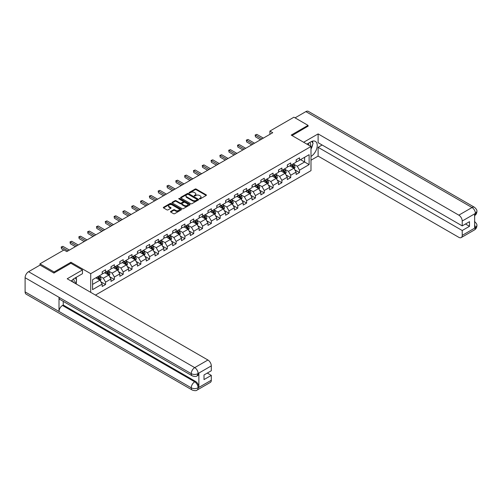 <?xml version="1.0" encoding="UTF-8"?>
<svg xmlns="http://www.w3.org/2000/svg" width="502" height="502" viewBox="0 0 502 502"><rect width="100%" height="100%" fill="white"/><g stroke="black" fill="none" stroke-linecap="round" stroke-linejoin="round"><path stroke-width="0.75" d="M199.507 198.88A0.552 0.32 0 0 0 200.285 198.88L206.178 195.473A0.784 0.452 0 0 0 206.41 195.152A0.784 0.452 0 0 0 206.178 194.832L196.194 189.072A0.784 0.452 0 0 0 195.083 189.072L189.191 192.473A0.552 0.32 0 0 0 189.969 192.919L190.735 192.479A2.51 1.45 0 0 1 194.28 192.479L195.115 192.963A2.51 1.45 0 0 1 195.849 193.985A2.51 1.45 0 0 1 195.115 195.008L194.349 195.447A0.552 0.32 0 0 0 195.127 195.899L195.893 195.46A2.51 1.45 0 0 1 199.438 195.46L200.273 195.937A2.51 1.45 0 0 1 201.007 196.966A2.51 1.45 0 0 1 200.273 197.989L199.507 198.428A0.552 0.32 0 0 0 199.507 198.88L199.507 198.428M170.736 211.424A0.784 0.452 0 0 0 170.504 211.744A0.784 0.452 0 0 0 170.736 212.064L173.535 213.683A0.784 0.452 0 0 0 174.646 213.683L181.191 209.899A0.784 0.452 0 0 0 181.423 209.579A0.784 0.452 0 0 0 181.191 209.259L171.207 203.498A0.784 0.452 0 0 0 170.096 203.498L163.552 207.276A0.784 0.452 0 0 0 163.319 207.596A0.784 0.452 0 0 0 163.552 207.916L166.934 209.867A0.784 0.452 0 0 0 168.044 209.867L170.843 208.255A0.784 0.452 0 0 0 171.075 207.935A0.784 0.452 0 0 0 170.843 207.615L169.168 206.642A2.096 1.211 0 0 1 168.553 205.789A2.096 1.211 0 0 1 169.852 204.665A2.096 1.211 0 0 1 172.136 204.929L178.706 208.725A2.096 1.211 0 0 1 179.321 209.579A2.096 1.211 0 0 1 178.028 210.702A2.096 1.211 0 0 1 175.744 210.438L174.646 209.805A0.784 0.452 0 0 0 173.535 209.805L170.736 211.424L170.736 212.064L173.535 210.457L173.535 209.805M70.933 263.305L70.933 262.264L54.09 271.984L39.965 263.826L39.965 265.131M70.933 262.264L90.711 273.678L310.989 146.502L310.989 170.649L95.455 295.082M308.052 126.341L308.052 125.362L291.21 135.082L310.989 146.502M308.052 125.362L293.927 117.204L269.907 131.072L269.907 134.335M39.965 263.826L63.98 249.958L66.804 251.59L272.73 132.704L269.907 131.072M190.785 203.718A0.784 0.452 0 0 0 191.896 203.718L198.441 199.94A0.784 0.452 0 0 0 198.673 199.62A0.784 0.452 0 0 0 198.441 199.3L188.457 193.54A0.784 0.452 0 0 0 187.346 193.54L180.802 197.317A0.784 0.452 0 0 0 180.576 197.637A0.784 0.452 0 0 0 180.802 197.957L190.785 203.718M179.107 198.993A0.552 0.32 0 0 1 179.666 199.074L179.666 198.422L189.819 204.283A0.784 0.452 0 0 1 190.045 204.603A0.784 0.452 0 0 1 189.819 204.923L183.274 208.7A0.784 0.452 0 0 1 182.163 208.7L172.18 202.933L174.978 201.333L174.978 200.681L172.18 202.293A0.784 0.452 0 0 0 171.948 202.613A0.784 0.452 0 0 0 172.18 202.933L172.18 202.293M174.978 201.333A0.784 0.452 0 0 1 176.089 201.333L176.089 200.681A0.784 0.452 0 0 0 174.978 200.681M176.089 200.681L180.136 203.015A0.784 0.452 0 0 0 181.247 203.015L183.105 201.942A0.784 0.452 0 0 0 183.337 201.622A0.784 0.452 0 0 0 183.105 201.302L178.888 198.867A0.552 0.32 0 0 1 179.666 198.422M90.711 292.34L90.711 273.678M100.852 281.791L105.571 284.515L105.571 282.13L110.998 278.999L110.998 281.384L114.387 279.426L114.387 277.041L119.815 273.91L119.815 276.288L123.203 274.33L123.203 271.952L128.631 268.821L128.631 271.199L132.02 269.241L132.02 266.863L137.448 263.732L137.448 266.11L140.836 264.152L140.836 261.774L146.258 258.637L146.258 261.021L149.652 259.063L149.652 256.685L155.074 253.548L155.074 255.932L158.469 253.974L158.469 251.59L163.89 248.459L163.89 250.843L167.285 248.885L167.285 246.501L172.707 243.37L172.707 245.754L176.095 243.796L176.095 241.412L181.523 238.281L181.523 240.665L184.912 238.707L184.912 236.323L190.34 233.192L190.34 235.57L193.728 233.618L193.728 231.234L199.156 228.103L199.156 230.481L202.544 228.523L202.544 226.145L207.972 223.013L207.972 225.392L211.361 223.434L211.361 221.056L216.789 217.924L216.789 220.303L220.177 218.345L220.177 215.967L225.605 212.829L225.605 215.214L228.994 213.256L228.994 210.878L234.415 207.74L234.415 210.125L237.81 208.167L237.81 205.782L243.232 202.651L243.232 205.036L246.626 203.078L246.626 200.693L252.048 197.562L252.048 199.947L255.443 197.989L255.443 195.604L260.864 192.473L260.864 194.858L264.259 192.9L264.259 190.515L269.681 187.384L269.681 189.762L273.069 187.804L273.069 185.426L278.497 182.295L278.497 184.673L281.886 182.715L281.886 180.337L287.313 177.206L287.313 179.584L290.702 177.626L290.702 175.248L296.13 172.117L296.13 174.495L299.518 172.537L299.518 170.159L309.125 164.612L309.125 154.691L304.607 157.302L304.607 162.002L309.125 164.612M105.571 284.515L102.182 286.473L102.182 284.088L92.575 289.635L92.575 279.714L102.182 274.167L102.182 271.789L105.571 269.831L105.571 272.209L110.998 269.078L110.998 266.7L114.387 264.742L114.387 267.12L119.815 263.989L119.815 261.611L123.203 259.653L123.203 262.031L128.631 258.9L128.631 256.522L132.02 254.564L132.02 256.942L137.448 253.811L137.448 251.427L140.836 249.469L140.836 251.853L146.258 248.722L146.258 246.338L149.652 244.38L149.652 246.764L155.074 243.633L155.074 241.249L158.469 239.291L158.469 241.675L163.89 238.544L163.89 236.16L167.285 234.202L167.285 236.586L172.707 233.449L172.707 231.071L176.095 229.113L176.095 231.497L181.523 228.36L181.523 225.982L184.912 224.024L184.912 226.402L190.34 223.271L190.34 220.893L193.728 218.935L193.728 221.313L199.156 218.182L199.156 215.804L202.544 213.846L202.544 216.224L207.972 213.093L207.972 210.708L211.361 208.757L211.361 211.135L216.789 208.004L216.789 205.619L220.177 203.661L220.177 206.046L225.605 202.915L225.605 200.53L228.994 198.572L228.994 200.957L234.415 197.826L234.415 195.441L237.81 193.483L237.81 195.868L243.232 192.737L243.232 190.352L246.626 188.394L246.626 190.779L252.048 187.641L252.048 185.263L255.443 183.305L255.443 185.69L260.864 182.552L260.864 180.174L264.259 178.216L264.259 180.594L269.681 177.463L269.681 175.085L273.069 173.127L273.069 175.505L278.497 172.374L278.497 169.996L281.886 168.038L281.886 170.416L287.313 167.285L287.313 164.901L290.702 162.943L290.702 165.327L296.13 162.196L296.13 159.812L299.518 157.854L299.518 160.238L309.125 154.691M104.667 272.737L108.739 275.083L103.312 278.215L99.245 275.868M102.182 272.862L103.312 273.515L105.571 272.209M103.312 278.215L105.571 282.13M108.739 275.083L110.998 278.999M113.483 267.648L117.55 269.994L112.128 273.126L108.055 270.779M110.998 267.773L112.128 268.426L114.387 267.12M112.128 273.126L114.387 277.041M117.55 269.994L119.815 273.91M122.3 262.552L126.366 264.905L120.944 268.037L116.872 265.69M119.815 262.684L120.944 263.337L123.203 262.031M120.944 268.037L123.203 271.952M126.366 264.905L128.631 268.821M131.116 257.463L135.182 259.816L129.761 262.948L125.688 260.594M128.631 257.595L129.761 258.248L132.02 256.942M129.761 262.948L132.02 266.863M135.182 259.816L137.448 263.732M139.932 252.374L143.999 254.727L138.577 257.859L134.505 255.505M137.448 252.506L138.577 253.159L140.836 251.853M138.577 257.859L140.836 261.774M143.999 254.727L146.258 258.637M148.749 247.285L152.815 249.632L147.393 252.77L143.321 250.416M146.258 247.417L147.393 248.07L149.652 246.764M147.393 252.77L149.652 256.685M152.815 249.632L155.074 253.548M157.565 242.196L161.631 244.543L156.204 247.674L152.137 245.327M155.074 242.328L156.204 242.981L158.469 241.675M156.204 247.674L158.469 251.59M161.631 244.543L163.89 248.459M166.375 237.107L170.448 239.454L165.02 242.585L160.954 240.238M163.89 237.239L165.02 237.892L167.285 236.586M165.02 242.585L167.285 246.501M170.448 239.454L172.707 243.37M175.192 232.018L179.264 234.365L173.836 237.496L169.77 235.149M172.707 232.15L173.836 232.802L176.095 231.497M173.836 237.496L176.095 241.412M179.264 234.365L181.523 238.281M184.008 226.929L188.081 229.276L182.653 232.407L178.587 230.06M181.523 227.055L182.653 227.707L184.912 226.402M182.653 232.407L184.912 236.323M188.081 229.276L190.34 233.192M192.824 221.84L196.897 224.187L191.469 227.318L187.403 224.971M190.34 221.966L191.469 222.618L193.728 221.313M191.469 227.318L193.728 231.234M196.897 224.187L199.156 228.103M201.641 216.745L205.713 219.098L200.285 222.229L196.219 219.882M199.156 216.877L200.285 217.529L202.544 216.224M200.285 222.229L202.544 226.145M205.713 219.098L207.972 223.013M210.457 211.656L214.523 214.009L209.102 217.14L205.029 214.787M207.972 211.788L209.102 212.44L211.361 211.135M209.102 217.14L211.361 221.056M214.523 214.009L216.789 217.924M219.274 206.567L223.34 208.92L217.918 212.051L213.846 209.698M216.789 206.698L217.918 207.351L220.177 206.046M217.918 212.051L220.177 215.967M223.34 208.92L225.605 212.829M228.09 201.478L232.156 203.825L226.735 206.962L222.662 204.609M225.605 201.609L226.735 202.262L228.994 200.957M226.735 206.962L228.994 210.878M232.156 203.825L234.415 207.74M236.906 196.389L240.973 198.736L235.551 201.867L231.478 199.52M234.415 196.52L235.551 197.173L237.81 195.868M235.551 201.867L237.81 205.782M240.973 198.736L243.232 202.651M245.723 191.3L249.789 193.647L244.361 196.778L240.295 194.431M243.232 191.431L244.361 192.084L246.626 190.779M244.361 196.778L246.626 200.693M249.789 193.647L252.048 197.562M254.539 186.211L258.605 188.557L253.177 191.689L249.111 189.342M252.048 186.342L253.177 186.989L255.443 185.69M253.177 191.689L255.443 195.604M258.605 188.557L260.864 192.473M263.349 181.122L267.422 183.468L261.994 186.6L257.928 184.253M260.864 181.247L261.994 181.9L264.259 180.594M261.994 186.6L264.259 190.515M267.422 183.468L269.681 187.384M272.166 176.026L276.238 178.379L270.81 181.511L266.744 179.164M269.681 176.158L270.81 176.811L273.069 175.505M270.81 181.511L273.069 185.426M276.238 178.379L278.497 182.295M280.982 170.937L285.054 173.29L279.627 176.422L275.56 174.075M278.497 171.069L279.627 171.722L281.886 170.416M279.627 176.422L281.886 180.337M285.054 173.29L287.313 177.206M289.798 165.848L293.871 168.201L288.443 171.333L284.377 168.979M287.313 165.98L288.443 166.633L290.702 165.327M288.443 171.333L290.702 175.248M293.871 168.201L296.13 172.117M300.535 159.649L304.607 162.002L297.259 166.244L293.187 163.89M296.13 160.891L297.259 161.544L299.518 160.238M297.259 166.244L299.518 170.159M54.09 271.984L54.09 272.962M92.575 284.414L99.923 280.172L95.851 277.826M99.923 280.172L102.182 284.088M294.799 169.814L299.518 172.537M285.983 174.903L290.702 177.626M277.167 179.992L281.886 182.715M268.35 185.081L273.069 187.804M259.54 190.17L264.259 192.9M250.724 195.265L255.443 197.989M241.908 200.354L246.626 203.078M233.091 205.443L237.81 208.167M224.275 210.533L228.994 213.256M215.458 215.622L220.177 218.345M206.642 220.711L211.361 223.434M197.826 225.8L202.544 228.523M189.009 230.889L193.728 233.618M180.193 235.978L184.912 238.707M171.383 241.073L176.095 243.796M162.566 246.162L167.285 248.885M153.75 251.251L158.469 253.974M144.934 256.34L149.652 259.063M136.117 261.429L140.836 264.152M127.301 266.518L132.02 269.241M118.485 271.607L123.203 274.33M109.668 276.696L114.387 279.426M199.727 198.955L200.273 198.641A2.51 1.45 0 0 0 201.007 197.619L201.007 196.966M195.849 193.985L195.849 194.638A2.51 1.45 0 0 1 195.115 195.661L194.569 195.975M206.178 194.832L206.178 195.473L196.194 189.725A0.784 0.452 0 0 0 195.083 189.725L189.411 193M198.441 199.3L198.441 199.94L188.457 194.192A0.784 0.452 0 0 0 187.346 194.192L180.814 197.964M197.054 199.846A0.552 0.32 0 0 0 197.054 199.401L188.294 194.337A0.552 0.32 0 0 0 187.516 194.337L186.713 194.801A2.51 1.45 0 0 0 185.972 195.824A2.51 1.45 0 0 0 186.713 196.853L192.699 200.311A2.51 1.45 0 0 0 196.251 200.311L197.054 199.846L197.054 200.499A0.552 0.32 0 0 0 197.217 200.273L197.217 199.62M185.972 195.824L185.972 196.477A2.51 1.45 0 0 0 186.713 197.506L186.713 196.853M197.054 200.499L196.251 200.963A2.51 1.45 0 0 1 192.699 200.963L186.713 197.506M176.089 201.333L180.136 203.668A0.784 0.452 0 0 0 181.247 203.668L183.105 202.595A0.784 0.452 0 0 0 183.337 202.275L183.337 201.622M179.666 199.074L189.806 204.929M184.341 205.443A2.096 1.211 0 0 0 186.625 205.707A2.096 1.211 0 0 0 187.924 204.584A2.096 1.211 0 0 0 187.309 203.73L184.993 202.394A0.784 0.452 0 0 0 183.883 202.394L182.025 203.467A0.784 0.452 0 0 0 181.793 203.787A0.784 0.452 0 0 0 182.025 204.107L184.341 205.443L184.341 206.096A2.096 1.211 0 0 0 186.625 206.36A2.096 1.211 0 0 0 187.924 205.236L187.924 204.584M181.793 203.787L181.793 204.439A0.784 0.452 0 0 0 182.025 204.76L182.025 204.107M184.341 206.096L182.025 204.76M179.321 209.579L179.321 210.231A2.096 1.211 0 0 1 178.028 211.355A2.096 1.211 0 0 1 175.744 211.091L174.646 210.457A0.784 0.452 0 0 0 173.535 210.457M168.553 205.789L168.553 206.441A2.096 1.211 0 0 0 169.168 207.295L169.168 206.642M170.843 207.615L170.843 208.255L169.168 207.295M181.191 209.259L181.191 209.899L171.207 204.151A0.784 0.452 0 0 0 170.096 204.151L163.564 207.922L163.552 207.276M294.316 168.973L294.988 167.279A2.121 1.224 -120 0 0 294.31 165.478L293.143 163.916M291.11 166.608L290.319 165.547M291.392 164.932L292.559 166.488A2.121 1.224 60 0 1 293.168 167.762L293.846 167.367A2.121 1.224 -120 0 0 293.237 166.093L292.07 164.537M291.543 164.844L292.835 166.57A1.079 0.621 60 0 1 293.03 166.902L293.846 167.367M261.937 138.935L255.455 135.189L256.867 134.373L263.349 138.119M260.525 139.751L255.455 136.82L255.148 135.013L256.867 134.373M255.455 136.82L255.148 135.013M310.474 146.207A5.196 2.999 120 0 0 309.709 142.512M308.818 145.247A3.558 2.052 120 0 0 308.09 143.459A3.558 2.052 120 0 0 308.077 143.453M311.692 141.426L313.079 143.403L310.989 148.787M74.032 282.714A5.196 2.999 120 0 0 73.348 279.081M72.376 281.76A3.558 2.052 120 0 0 72.012 280.298M75.218 277.895L76.637 279.915L75.275 283.429M310.989 156.455A8.992 5.189 120 0 0 316.775 148.523A8.992 5.189 120 0 0 315.375 141.388A8.992 5.189 120 0 0 310.876 141.834L306.891 144.137M310.989 160.207L318.111 156.097L318.111 147.318L462.216 230.518L462.216 235.375L475.494 227.644L474.647 228.033L474.647 214.009L475.413 213.4L462.216 221.024A4.794 2.767 -120 0 0 458.822 215.151L472.018 207.533L305.875 111.607L295.057 117.857M322.121 145.003L318.111 147.318M465.492 223.992L469.508 226.308L469.508 221.677L462.216 225.881L318.111 142.687L318.111 133.909L458.822 215.151M303.647 142.261L318.111 133.909M318.111 156.097L458.822 237.333A4.794 2.767 -120 0 0 461.225 237.571A4.794 2.767 -120 0 0 462.216 235.375M305.875 111.607A4.913 2.836 -60 0 1 308.335 111.362L474.478 207.288A4.913 2.836 -60 0 0 472.018 207.533A4.794 2.767 60 0 1 475.413 213.4M462.216 225.881L462.216 221.024M469.508 226.308L462.216 230.518M308.052 126.14L292.057 135.571M310.989 149.05A8.992 5.189 120 0 0 312.627 144.576M312.771 142.963A8.992 5.189 120 0 0 312.545 141.131M474.647 224.683L475.413 227.594M474.478 221.482C476.404 223.214 477.214 224.601 476.9 225.636L475.501 227.638M474.478 207.288C476.404 209.008 477.214 210.407 476.9 211.48L475.494 213.45M82.46 269.963L67.199 278.773L207.916 360.009A4.794 2.767 60 0 1 211.304 365.883L198.108 373.501L197.117 375.86C196.313 376.676 194.694 376.676 192.26 375.866L60.027 299.518A4.913 2.836 -60 0 1 59.004 297.303L25.1 277.725A4.913 2.836 -60 0 1 28.576 271.707L40.078 265.069L53.921 273.063L70.876 263.274L82.46 269.963L82.46 273.715L74.434 278.346A8.992 5.189 120 0 0 71.284 281.126M76.103 283.906L77.992 285.004M76.298 283.793L76.298 280.781M76.298 279.432L76.298 277.267M211.304 365.883L211.304 370.746L204.013 374.956L204.013 379.587L211.304 375.377L211.304 380.24A4.794 2.767 60 0 1 210.313 382.436L197.117 390.054A4.794 2.767 -120 0 0 198.108 387.858L211.304 380.24M197.117 390.054C196.351 390.863 194.732 390.87 192.26 390.06L26.117 294.134A4.913 2.836 -60 0 1 25.1 291.888L59.004 311.46A4.913 2.836 -60 0 1 62.48 305.473L194.72 381.821L195.479 381.382A4.794 2.767 60 0 1 198.874 387.255L198.874 373.224A4.794 2.767 60 0 1 197.882 375.421L197.117 375.86M25.1 277.725L25.1 291.888M192.26 375.866A4.913 2.836 -60 0 1 191.243 373.651L59.004 297.303L59.004 311.46L191.243 387.808C193.496 388.899 195.761 388.899 198.026 387.808L198.108 387.858M211.304 375.377L207.295 373.061M63.246 301.376L63.246 305.034L195.479 381.382M63.246 305.034L62.48 305.473M28.576 271.707L194.72 367.627A4.913 2.836 -60 0 0 191.243 373.651C193.508 374.737 195.767 374.724 198.02 373.62M285.5 174.062L286.171 172.368A2.121 1.224 -120 0 0 285.494 170.567L284.327 169.011M282.293 171.697L281.503 170.642M282.576 170.021L283.743 171.577A2.121 1.224 60 0 1 284.352 172.851L285.029 172.456A2.121 1.224 -120 0 0 284.421 171.182L283.253 169.626M282.726 169.933L284.019 171.659A1.079 0.621 60 0 1 284.214 171.991L285.029 172.456M276.684 179.151L277.355 177.457A2.121 1.224 -120 0 0 276.677 175.656L275.51 174.1M273.477 176.786L272.686 175.731M273.759 175.11L274.927 176.666A2.121 1.224 60 0 1 275.535 177.94L276.213 177.551A2.121 1.224 -120 0 0 275.604 176.277L274.437 174.715M273.91 175.022L275.203 176.754A1.079 0.621 60 0 1 275.397 177.08L276.213 177.551M253.121 144.024L246.639 140.278L248.057 139.462L254.539 143.208M251.709 144.84L246.639 141.909L246.331 140.102L248.057 139.462M246.639 141.909L246.331 140.102M244.305 149.113L237.829 145.373L239.241 144.557L245.723 148.297M242.893 149.929L237.829 147.004L237.515 145.191L239.241 144.557M237.829 147.004L237.515 145.191M267.867 184.24L268.539 182.546A2.121 1.224 -120 0 0 267.861 180.745L266.7 179.189M264.667 181.875L263.87 180.82M264.943 180.199L266.11 181.755A2.121 1.224 60 0 1 266.719 183.029L267.397 182.64A2.121 1.224 -120 0 0 266.788 181.366L265.621 179.81M265.094 180.111L266.386 181.843A1.079 0.621 60 0 1 266.581 182.17L267.397 182.64M259.051 189.329L259.722 187.635A2.121 1.224 -120 0 0 259.051 185.834L257.884 184.278M255.851 186.964L255.054 185.909M256.127 185.288L257.294 186.844A2.121 1.224 60 0 1 257.902 188.118L258.58 187.729A2.121 1.224 -120 0 0 257.972 186.455L256.811 184.899M256.277 185.207L257.57 186.932A1.079 0.621 60 0 1 257.764 187.259L258.58 187.729M250.234 194.418L250.906 192.73A2.121 1.224 -120 0 0 250.234 190.923L249.067 189.367M247.034 192.059L246.237 190.998M247.317 190.377L248.477 191.933A2.121 1.224 60 0 1 249.086 193.207L249.764 192.818A2.121 1.224 -120 0 0 249.161 191.544L247.994 189.988M247.461 190.296L248.754 192.021A1.079 0.621 60 0 1 248.954 192.348L249.764 192.818M235.494 154.202L229.012 150.462L230.424 149.646L236.906 153.386M234.076 155.018L229.012 152.093L228.699 150.28L230.424 149.646M229.012 152.093L228.699 150.28M226.678 159.291L220.196 155.551L221.608 154.735L228.09 158.475M225.266 160.107L220.196 157.182L219.882 155.369L221.608 154.735M220.196 157.182L219.882 155.369M217.862 164.38L211.38 160.64L212.792 159.824L219.274 163.564M216.45 165.196L211.38 162.272L211.066 160.458L212.792 159.824M211.38 162.272L211.066 160.458M241.418 199.514L242.089 197.819A2.121 1.224 -120 0 0 241.418 196.012L240.251 194.456M238.218 197.148L237.427 196.087M238.5 195.466L239.667 197.022A2.121 1.224 60 0 1 240.27 198.296L240.947 197.907A2.121 1.224 -120 0 0 240.345 196.633L239.178 195.077M238.645 195.385L239.937 197.11A1.079 0.621 60 0 1 240.138 197.437L240.947 197.907M209.045 169.469L202.563 165.729L203.975 164.913L210.457 168.653M207.633 170.285L202.563 167.361L202.25 165.547L203.975 164.913M202.563 167.361L202.25 165.547M232.602 204.603L233.279 202.908A2.121 1.224 -120 0 0 232.602 201.101L231.435 199.545M229.401 202.237L228.611 201.177M229.684 200.555L230.851 202.118A2.121 1.224 60 0 1 231.453 203.392L232.131 202.996A2.121 1.224 -120 0 0 231.529 201.722L230.362 200.166M229.828 200.474L231.121 202.199A1.079 0.621 60 0 1 231.322 202.526L232.131 202.996M200.229 174.558L193.747 170.818L195.159 170.002L201.641 173.742M198.817 175.374L193.747 172.45L193.433 170.642L195.159 170.002M193.747 172.45L193.433 170.642M223.785 209.692L224.463 207.997A2.121 1.224 -120 0 0 223.785 206.19L222.618 204.634M220.585 207.326L219.794 206.266M220.867 205.651L222.035 207.207A2.121 1.224 60 0 1 222.637 208.481L223.315 208.085A2.121 1.224 -120 0 0 222.712 206.811L221.545 205.255M221.012 205.563L222.311 207.288A1.079 0.621 60 0 1 222.505 207.615L223.315 208.085M191.413 179.653L184.931 175.907L186.342 175.091L192.824 178.837M190.001 180.469L184.931 177.539L184.623 175.731L186.342 175.091M184.931 177.539L184.623 175.731M214.975 214.781L215.647 213.086A2.121 1.224 -120 0 0 214.969 211.286L213.802 209.723M211.769 212.415L210.978 211.355M212.051 210.74L213.218 212.296A2.121 1.224 60 0 1 213.821 213.57L214.498 213.174A2.121 1.224 -120 0 0 213.896 211.9L212.729 210.344M212.195 210.652L213.494 212.377A1.079 0.621 60 0 1 213.689 212.71L214.498 213.174M182.596 184.742L176.114 180.996L177.526 180.18L184.008 183.927M181.184 185.558L176.114 182.628L175.807 180.82L177.526 180.18M176.114 182.628L175.807 180.82M206.159 219.87L206.83 218.175A2.121 1.224 -120 0 0 206.153 216.375L204.985 214.818M202.952 217.504L202.162 216.45M203.235 215.829L204.402 217.385A2.121 1.224 60 0 1 205.011 218.659L205.688 218.27A2.121 1.224 -120 0 0 205.08 216.996L203.912 215.433M203.385 215.741L204.678 217.466A1.079 0.621 60 0 1 204.872 217.799L205.688 218.27M173.78 189.831L167.298 186.085L168.71 185.269L175.192 189.016M172.368 190.647L167.298 187.717L166.99 185.909L168.71 185.269M167.298 187.717L166.99 185.909M197.342 224.959L198.014 223.264A2.121 1.224 -120 0 0 197.336 221.464L196.169 219.907M194.136 222.593L193.345 221.539M194.418 220.918L195.585 222.474A2.121 1.224 60 0 1 196.194 223.748L196.872 223.359A2.121 1.224 -120 0 0 196.263 222.085L195.096 220.522M194.569 220.83L195.862 222.562A1.079 0.621 60 0 1 196.056 222.888L196.872 223.359M164.963 194.92L158.481 191.18L159.9 190.365L166.375 194.105M163.552 195.736L158.481 192.812L158.174 190.998L159.9 190.365M158.481 192.812L158.174 190.998M188.526 230.048L189.198 228.354A2.121 1.224 -120 0 0 188.52 226.553L187.353 224.996M185.32 227.682L184.529 226.628M185.602 226.007L186.769 227.563A2.121 1.224 60 0 1 187.378 228.837L188.055 228.448A2.121 1.224 -120 0 0 187.447 227.174L186.28 225.618M185.753 225.919L187.045 227.651A1.079 0.621 60 0 1 187.24 227.977L188.055 228.448M156.147 200.009L149.665 196.269L151.083 195.454L157.565 199.194M154.735 200.825L149.665 197.901L149.358 196.087L151.083 195.454M149.665 197.901L149.358 196.087M179.71 235.137L180.381 233.443A2.121 1.224 -120 0 0 179.703 231.642L178.543 230.085M176.503 232.771L175.713 231.717M176.786 231.096L177.953 232.652A2.121 1.224 60 0 1 178.561 233.926L179.239 233.537A2.121 1.224 -120 0 0 178.63 232.263L177.463 230.707M176.936 231.014L178.229 232.74A1.079 0.621 60 0 1 178.423 233.066L179.239 233.537M147.337 205.098L140.855 201.358L142.267 200.543L148.749 204.283M145.919 205.914L140.855 202.99L140.541 201.177L142.267 200.543M140.855 202.99L140.541 201.177M170.893 240.226L171.565 238.538A2.121 1.224 -120 0 0 170.887 236.731L169.726 235.174M167.693 237.866L166.896 236.806M167.969 236.185L169.136 237.741A2.121 1.224 60 0 1 169.745 239.015L170.423 238.626A2.121 1.224 -120 0 0 169.814 237.352L168.647 235.796M168.12 236.103L169.412 237.829A1.079 0.621 60 0 1 169.607 238.155L170.423 238.626M138.521 210.187L132.039 206.447L133.45 205.632L139.932 209.372M137.102 211.003L132.039 208.079L131.725 206.266L133.45 205.632M132.039 208.079L131.725 206.266M162.077 245.321L162.748 243.627A2.121 1.224 -120 0 0 162.077 241.82L160.91 240.263M158.877 242.955L158.08 241.895M159.159 241.274L160.32 242.83A2.121 1.224 60 0 1 160.929 244.104L161.606 243.715A2.121 1.224 -120 0 0 160.998 242.441L159.837 240.885M159.303 241.192L160.596 242.918A1.079 0.621 60 0 1 160.791 243.244L161.606 243.715M129.704 215.276L123.222 211.537L124.634 210.721L131.116 214.461M128.292 216.092L123.222 213.168L122.908 211.355L124.634 210.721M123.222 213.168L122.908 211.355M153.261 250.41L153.932 248.716A2.121 1.224 -120 0 0 153.261 246.909L152.093 245.352M150.06 248.044L149.27 246.984M150.343 246.363L151.504 247.925A2.121 1.224 60 0 1 152.112 249.199L152.79 248.804A2.121 1.224 -120 0 0 152.188 247.53L151.02 245.974M150.487 246.281L151.78 248.007A1.079 0.621 60 0 1 151.98 248.333L152.79 248.804M120.888 220.372L114.406 216.626L115.818 215.81L122.3 219.556M119.476 221.181L114.406 218.257L114.092 216.45L115.818 215.81M114.406 218.257L114.092 216.45M144.444 255.499L145.116 253.805A2.121 1.224 -120 0 0 144.444 252.004L143.277 250.442M141.244 253.133L140.453 252.073M141.526 251.458L142.694 253.014A2.121 1.224 60 0 1 143.296 254.288L143.974 253.893A2.121 1.224 -120 0 0 143.371 252.619L142.204 251.063M141.671 251.37L142.963 253.096A1.079 0.621 60 0 1 143.164 253.422L143.974 253.893M112.071 225.461L105.589 221.715L107.001 220.899L113.483 224.645M110.66 226.276L105.589 223.346L105.276 221.539L107.001 220.899M105.589 223.346L105.276 221.539M135.628 260.588L136.306 258.894A2.121 1.224 -120 0 0 135.628 257.093L134.461 255.537M132.428 258.223L131.637 257.162M132.71 256.547L133.877 258.103A2.121 1.224 60 0 1 134.48 259.377L135.157 258.982A2.121 1.224 -120 0 0 134.555 257.708L133.388 256.152M132.854 256.459L134.153 258.185A1.079 0.621 60 0 1 134.348 258.517L135.157 258.982M103.255 230.55L96.773 226.804L98.185 225.988L104.667 229.734M101.843 231.366L96.773 228.435L96.466 226.628L98.185 225.988M96.773 228.435L96.466 226.628M126.818 265.677L127.489 263.983A2.121 1.224 -120 0 0 126.811 262.182L125.644 260.626M123.611 263.312L122.821 262.257M123.894 261.636L125.061 263.192A2.121 1.224 60 0 1 125.663 264.466L126.341 264.077A2.121 1.224 -120 0 0 125.738 262.803L124.571 261.241M124.038 261.548L125.337 263.274A1.079 0.621 60 0 1 125.531 263.606L126.341 264.077M94.439 235.639L87.957 231.893L89.369 231.077L95.851 234.823M93.027 236.455L87.957 233.524L87.649 231.717L89.369 231.077M87.957 233.524L87.649 231.717M118.001 270.766L118.673 269.072A2.121 1.224 -120 0 0 117.995 267.271L116.828 265.715M114.795 268.401L114.004 267.346M115.077 266.725L116.244 268.281A2.121 1.224 60 0 1 116.847 269.555L117.531 269.166A2.121 1.224 -120 0 0 116.922 267.892L115.755 266.336M115.228 266.637L116.52 268.369A1.079 0.621 60 0 1 116.715 268.695L117.531 269.166M85.622 240.728L79.14 236.988L80.552 236.172L87.034 239.912M84.21 241.544L79.14 238.619L78.833 236.806L80.552 236.172M79.14 238.619L78.833 236.806M109.185 275.855L109.856 274.161A2.121 1.224 -120 0 0 109.179 272.36L108.012 270.804M105.978 273.49L105.188 272.435M106.261 271.814L107.428 273.37A2.121 1.224 60 0 1 108.037 274.644L108.714 274.255A2.121 1.224 -120 0 0 108.106 272.981L106.939 271.425M106.411 271.726L107.704 273.458A1.079 0.621 60 0 1 107.899 273.785L108.714 274.255M76.806 245.817L70.324 242.077L71.736 241.261L78.218 245.001M75.394 246.633L70.324 243.708L70.016 241.895L71.736 241.261M70.324 243.708L70.016 241.895M100.369 280.944L101.04 279.25A2.121 1.224 -120 0 0 100.362 277.449L99.195 275.893M97.162 278.579L96.371 277.524M97.444 276.903L98.612 278.459A2.121 1.224 60 0 1 99.22 279.733L99.898 279.344A2.121 1.224 -120 0 0 99.289 278.07L98.122 276.514M97.595 276.822L98.888 278.547A1.079 0.621 60 0 1 99.082 278.874L99.898 279.344M67.99 250.906L61.508 247.166L62.926 246.35L69.408 250.09M63.754 250.09L61.508 248.797L61.2 246.984L62.926 246.35M61.508 248.797L61.2 246.984M200.273 198.641L200.273 197.989M194.349 195.899L194.349 195.447M195.115 195.661L195.115 195.008M189.191 192.919L189.191 192.473M195.083 189.725L195.083 189.072M196.194 189.725L196.194 189.072M180.802 197.957L180.802 197.317M187.346 194.192L187.346 193.54M188.457 194.192L188.457 193.54M192.699 200.963L192.699 200.311M196.251 200.963L196.251 200.311M180.136 203.668L180.136 203.015M181.247 203.668L181.247 203.015M183.105 202.595L183.105 201.942M189.819 204.923L189.819 204.283M174.646 210.457L174.646 209.805M175.744 211.091L175.744 210.438M170.096 204.151L170.096 203.498M171.207 204.151L171.207 203.498M293.657 168.076L294.975 167.317M293.237 166.093L294.31 165.478M291.731 166.965L292.559 166.488M476.9 225.655C476.844 227.531 476.021 228.968 474.415 229.954A4.794 2.767 -120 0 0 475.413 227.757M474.647 215.603L475.413 213.563M198.874 387.255L198.026 387.808M198.108 373.664L198.874 373.224M198.108 373.501A4.794 2.767 60 0 0 194.72 367.627L207.916 360.009M192.26 390.06A4.913 2.836 -60 0 1 191.243 387.808A4.913 2.836 -60 0 1 194.72 381.821C196.759 383.189 197.888 385.147 198.108 387.695M284.841 173.165L286.159 172.412M284.421 171.182L285.494 170.567M282.915 172.054L283.743 171.577M276.025 178.26L277.342 177.501M275.604 176.277L276.677 175.656M274.098 177.143L274.927 176.666M267.215 183.349L268.526 182.59M266.788 181.366L267.861 180.745M265.282 182.232L266.11 181.755M258.398 188.438L259.71 187.679M257.972 186.455L259.051 185.834M256.466 187.321L257.294 186.844M249.582 193.527L250.893 192.768M249.161 191.544L250.234 190.923M247.649 192.417L248.477 191.933M240.765 198.616L242.077 197.857M240.345 196.633L241.418 196.012M238.839 197.506L239.667 197.022M231.949 203.705L233.261 202.946M231.529 201.722L232.602 201.101M230.023 202.595L230.851 202.118M223.133 208.794L224.444 208.035M222.712 206.811L223.785 206.19M221.206 207.684L222.035 207.207M214.316 213.883L215.628 213.13M213.896 211.9L214.969 211.286M212.39 212.773L213.218 212.296M205.5 218.979L206.818 218.219M205.08 216.996L206.153 216.375M203.574 217.862L204.402 217.385M196.684 224.068L198.001 223.308M196.263 222.085L197.336 221.464M194.757 222.951L195.585 222.474M187.867 229.157L189.185 228.397M187.447 227.174L188.52 226.553M185.941 228.04L186.769 227.563M179.051 234.246L180.369 233.486M178.63 232.263L179.703 231.642M177.124 233.129L177.953 232.652M170.241 239.335L171.552 238.575M169.814 237.352L170.887 236.731M168.308 238.224L169.136 237.741M161.424 244.424L162.736 243.665M160.998 242.441L162.077 241.82M159.492 243.313L160.32 242.83M152.608 249.513L153.919 248.754M152.188 247.53L153.261 246.909M150.675 248.402L151.504 247.925M143.792 254.602L145.103 253.843M143.371 252.619L144.444 252.004M141.865 253.491L142.694 253.014M134.975 259.691L136.287 258.938M134.555 257.708L135.628 257.093M133.049 258.58L133.877 258.103M126.159 264.786L127.47 264.027M125.738 262.803L126.811 262.182M124.232 263.669L125.061 263.192M117.342 269.875L118.66 269.116M116.922 267.892L117.995 267.271M115.416 268.758L116.244 268.281M108.526 274.964L109.844 274.205M108.106 272.981L109.179 272.36M106.6 273.847L107.428 273.37M99.71 280.053L101.027 279.294M99.289 278.07L100.362 277.449M97.783 278.936L98.612 278.459M461.225 237.571L474.415 229.954M476.9 211.499C476.837 213.356 476.009 214.781 474.415 215.76"/></g></svg>
